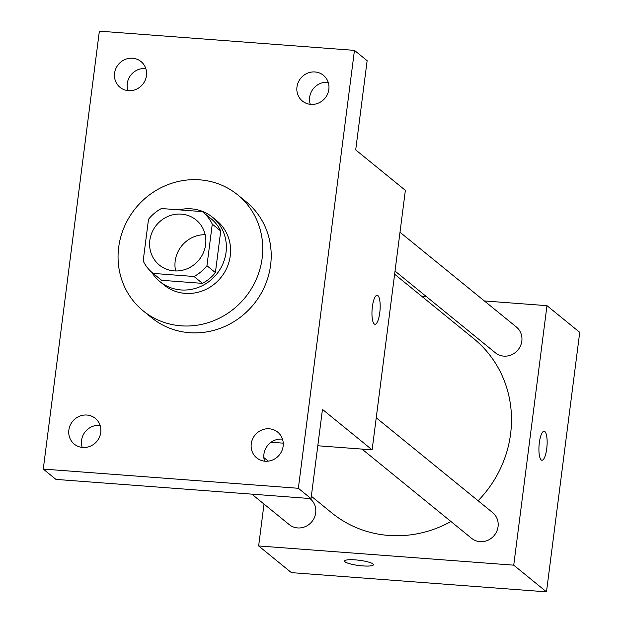 <?xml version="1.0" encoding="UTF-8"?>
<svg xmlns="http://www.w3.org/2000/svg" width="623" height="623" viewBox="0 0 623 623"><rect width="100%" height="100%" fill="white"/><g stroke="black" fill="none" stroke-linecap="round" stroke-linejoin="round"><path stroke-width="0.93" d="M175.639 270.966A29.094 27.482 129.2 0 1 205.169 234.707M181.363 214.125A29.094 27.482 129.2 0 1 196.097 219.95A29.094 27.482 129.2 0 1 199.033 259.861A29.094 27.482 129.2 0 1 159.356 265.063A29.094 27.482 129.2 0 1 152.043 232.356A29.094 27.482 129.2 0 1 181.363 214.125M148.508 219.304L143.173 260.912A39.498 37.318 129.2 0 0 152.783 273.131A39.498 37.318 129.2 0 0 153.118 273.404L194.018 276.487A39.498 37.318 129.2 0 0 206.945 265.717L212.272 224.101A39.498 37.318 129.2 0 0 202.67 211.882A39.498 37.318 129.2 0 0 202.327 211.61L161.427 208.526A39.498 37.318 129.2 0 0 148.508 219.304M206.945 265.717L215.402 272.601L220.729 230.993L212.272 224.101M202.67 211.882L211.119 218.766A39.498 37.318 129.2 0 1 220.729 230.993M215.402 272.601A39.498 37.318 129.2 0 1 202.475 283.372L194.018 276.487M152.783 273.131L161.232 280.023A39.498 37.318 129.2 0 0 161.575 280.288L202.475 283.372M151.724 272.235A41.562 39.265 -50.8 0 0 159.932 281.619A41.562 39.265 -50.8 0 0 200.52 286.51A41.562 39.265 -50.8 0 0 226.032 252.393A41.562 39.265 -50.8 0 0 212.42 217.162A41.562 39.265 -50.8 0 0 179.003 209.85M212.42 217.162L216.648 220.612A41.562 39.265 129.2 0 1 230.261 255.835A41.562 39.265 129.2 0 1 204.749 289.952A41.562 39.265 129.2 0 1 164.161 285.061L159.932 281.619M161.575 280.288L153.118 273.404M199.757 179.845A74.807 70.672 129.2 0 1 237.643 194.828A74.807 70.672 129.2 0 1 245.205 297.459A74.807 70.672 129.2 0 1 143.165 310.838A74.807 70.672 129.2 0 1 124.359 226.717A74.807 70.672 129.2 0 1 199.757 179.845M237.643 194.828L246.101 201.712A74.807 70.672 129.2 0 1 253.654 304.343A74.807 70.672 129.2 0 1 151.623 317.722L143.165 310.838M68.865 430.057A16.626 15.707 129.2 0 1 79.074 416.413A16.626 15.707 129.2 0 1 95.311 418.368A16.626 15.707 129.2 0 1 96.986 441.177A16.626 15.707 129.2 0 1 74.316 444.152A16.626 15.707 129.2 0 1 68.865 430.057M114.577 73.234A16.626 15.707 129.2 0 1 124.787 59.59A16.626 15.707 129.2 0 1 141.016 61.545A16.626 15.707 129.2 0 1 142.698 84.354A16.626 15.707 129.2 0 1 120.021 87.329A16.626 15.707 129.2 0 1 114.577 73.234M296.961 86.979A16.626 15.707 129.2 0 1 307.17 73.327A16.626 15.707 129.2 0 1 323.407 75.29A16.626 15.707 129.2 0 1 325.081 98.091A16.626 15.707 129.2 0 1 302.412 101.066A16.626 15.707 129.2 0 1 296.961 86.979M251.256 443.802A16.626 15.707 129.2 0 1 261.458 430.15A16.626 15.707 129.2 0 1 277.694 432.113A16.626 15.707 129.2 0 1 279.377 454.915A16.626 15.707 129.2 0 1 256.699 457.889A16.626 15.707 129.2 0 1 251.256 443.802M298.355 488.284L354.448 50.37L99.368 31.15L43.267 469.072L298.355 488.284L311.033 498.61L322.457 409.404L372.126 449.853L405.371 190.35L355.702 149.902L367.134 60.696L354.448 50.37M377.156 295.271A14.547 3.987 -85.7 0 1 377.873 295.582A14.547 3.987 -85.7 0 1 379.921 311.438A14.547 3.987 -85.7 0 1 374.976 324.279A14.547 3.987 -85.7 0 1 372.095 309.475A14.547 3.987 -85.7 0 1 377.164 295.271A14.547 3.987 -85.7 0 1 377.888 295.582A14.547 3.987 -85.7 0 1 379.913 311.422A14.547 3.987 -85.7 0 1 374.968 324.279M328.212 82.337A16.626 15.707 -50.8 0 0 309.647 97.305A16.626 15.707 -50.8 0 0 310.285 104.345M145.821 68.592A16.626 15.707 -50.8 0 0 127.263 83.56A16.626 15.707 -50.8 0 0 127.902 90.608M311.033 498.61L55.945 479.399L43.267 469.072M100.116 425.416A16.626 15.707 -50.8 0 0 81.551 440.383A16.626 15.707 -50.8 0 0 82.189 447.431M282.499 439.16A16.626 15.707 -50.8 0 0 263.934 454.128A16.626 15.707 -50.8 0 0 264.573 461.168M271.067 442.244L283.247 443.155M317.8 445.764L372.126 449.853M394.624 274.213L473.776 338.671A112.381 106.167 129.2 0 1 478.098 500.744M450.951 521.513A112.381 106.167 129.2 0 1 331.849 512.947L311.336 496.243M376.237 417.784L492.614 512.565A16.626 15.707 129.2 0 1 494.296 535.367A16.626 15.707 129.2 0 1 471.619 538.342L362.025 449.097M400.005 232.239L516.381 327.013A16.626 15.707 129.2 0 1 518.063 349.822A16.626 15.707 129.2 0 1 495.386 352.797L395.029 271.067M309.865 498.525L310.231 498.821A16.626 15.707 129.2 0 1 311.913 521.63A16.626 15.707 129.2 0 1 289.236 524.605L251.848 494.156M264.012 504.062L258.646 545.958L513.734 565.17L546.971 305.667L484.375 300.948M426.358 296.579L421.646 296.221M258.646 545.958L291.408 572.63L546.488 591.85L513.734 565.17M546.488 591.85L579.733 332.339L546.971 305.667M544.12 431.241A14.547 3.987 -85.7 0 1 544.837 431.552A14.547 3.987 -85.7 0 1 546.885 447.407A14.547 3.987 -85.7 0 1 541.94 460.249A14.547 3.987 -85.7 0 1 539.059 445.445A14.547 3.987 -85.7 0 1 544.128 431.241A14.547 3.987 -85.7 0 1 544.852 431.552A14.547 3.987 -85.7 0 1 546.877 447.392A14.547 3.987 -85.7 0 1 541.932 460.249M355.312 559.875A14.547 2.624 7.3 0 1 373.442 564.734A14.547 2.624 7.3 0 1 358.677 565.489A14.547 2.624 7.3 0 1 344.581 561.043A14.547 2.624 7.3 0 1 355.312 559.875M373.442 564.726A14.547 2.624 7.3 0 1 358.677 565.474A14.547 2.624 7.3 0 1 344.581 561.035M268.24 461.145L263.856 457.578"/></g></svg>

